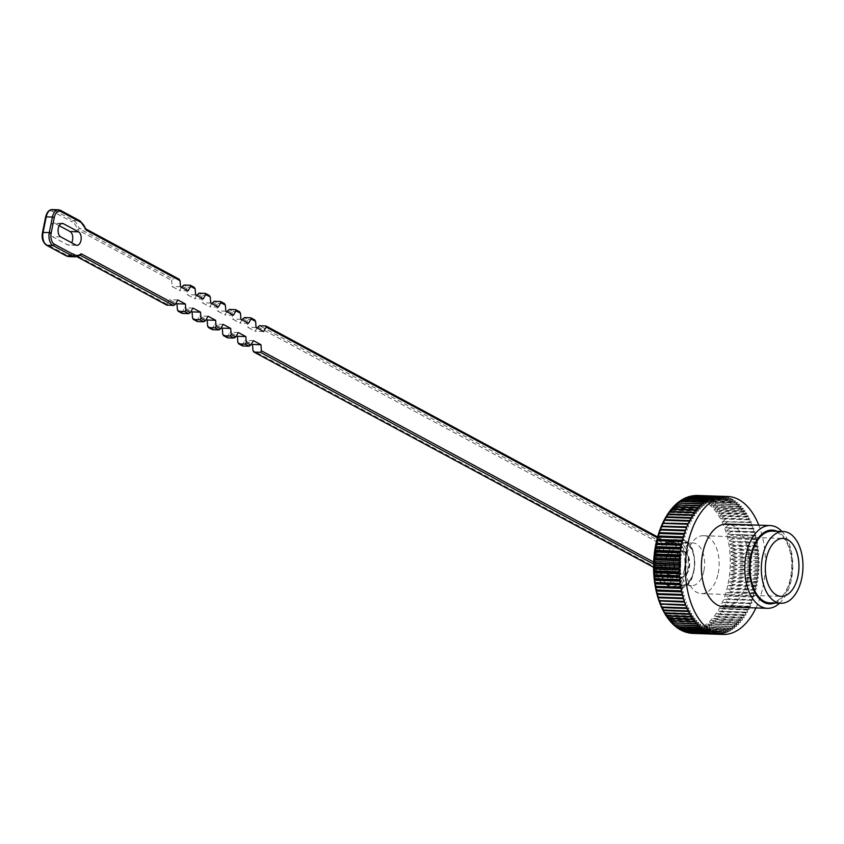 <?xml version="1.0" encoding="UTF-8"?>
<svg xmlns="http://www.w3.org/2000/svg" width="844" height="844" viewBox="0 0 844 844"><rect width="100%" height="100%" fill="white"/><g stroke="black" fill="none" stroke-linecap="round" stroke-linejoin="round"><path stroke-width="0.63" stroke-dasharray="4.22 3.17" d="M693.821 570.301A21.395 12.396 91.9 0 0 682.838 542.618A21.395 12.396 91.9 0 0 669.725 563.57A21.395 12.396 91.9 0 0 681.382 585.377A21.395 12.396 91.9 0 0 693.821 570.301M689.295 567.864A13.114 7.596 91.9 0 0 682.564 550.889A13.114 7.596 91.9 0 0 674.514 563.739A13.114 7.596 91.9 0 0 681.667 577.096A13.114 7.596 91.9 0 0 689.295 567.864M703.938 570.649A21.395 12.396 91.9 0 0 692.956 542.956A21.395 12.396 91.9 0 0 679.842 563.919A21.395 12.396 91.9 0 0 691.5 585.715A21.395 12.396 91.9 0 0 703.938 570.649M709.614 499.258L707.093 502.275L711.313 500.355L735.483 501.178A69.008 39.995 91.9 0 0 733.784 500.07L709.614 499.258A69.008 39.995 91.9 0 0 709.192 499.004L733.362 499.827A69.008 39.995 91.9 0 0 731.632 498.888L707.462 498.065L705.046 501.062L709.192 499.004M711.724 500.65L709.097 503.699L713.37 501.916L737.54 502.739A69.008 39.995 91.9 0 0 735.884 501.473L711.724 500.65A69.008 39.995 91.9 0 0 711.313 500.355M713.771 502.254L711.038 505.324L715.374 503.689L739.544 504.512A69.008 39.995 91.9 0 0 737.941 503.077L713.771 502.254A69.008 39.995 91.9 0 0 713.37 501.916M715.765 504.058L712.927 507.128L717.305 505.651L741.475 506.474A69.008 39.995 91.9 0 0 739.924 504.881L715.765 504.058A69.008 39.995 91.9 0 0 715.374 503.689M717.685 506.062L714.741 509.132L719.172 507.814L743.342 508.637A69.008 39.995 91.9 0 0 741.855 506.885L717.685 506.062A69.008 39.995 91.9 0 0 717.305 505.651M719.531 508.257L716.493 511.306L720.955 510.156L745.125 510.979A69.008 39.995 91.9 0 0 743.701 509.08L719.531 508.257A69.008 39.995 91.9 0 0 719.172 507.814M721.303 510.631L718.16 513.658L722.654 512.667L746.824 513.49A69.008 39.995 91.9 0 0 745.463 511.453L721.303 510.631A69.008 39.995 91.9 0 0 720.955 510.156M722.981 513.184L719.732 516.169L724.268 515.357L748.438 516.18A69.008 39.995 91.9 0 0 747.151 514.007L722.981 513.184A69.008 39.995 91.9 0 0 722.654 512.667M724.574 515.906L721.23 518.849L725.787 518.205L749.947 519.028A69.008 39.995 91.9 0 0 748.744 516.728L724.574 515.906A69.008 39.995 91.9 0 0 724.268 515.357M726.072 518.786L722.622 521.666L751.371 522.025A69.008 39.995 91.9 0 0 750.242 519.609L726.072 518.786A69.008 39.995 91.9 0 0 725.787 518.205M727.465 521.814L723.92 524.63L752.679 525.168A69.008 39.995 91.9 0 0 751.635 522.636L727.465 521.814A69.008 39.995 91.9 0 0 727.201 521.202M728.752 524.979L725.123 527.722L753.882 528.439A69.008 39.995 91.9 0 0 752.922 525.801L728.752 524.979A69.008 39.995 91.9 0 0 728.509 524.346M729.933 528.27L726.209 530.929L754.969 531.826A69.008 39.995 91.9 0 0 754.103 529.093L729.933 528.27A69.008 39.995 91.9 0 0 729.712 527.616M730.999 531.688L727.18 534.241L755.939 535.328A69.008 39.995 91.9 0 0 755.169 532.511L730.999 531.688A69.008 39.995 91.9 0 0 730.798 531.003M731.948 535.202L728.045 537.66L756.783 538.926A69.008 39.995 91.9 0 0 756.108 536.024L731.948 535.202A69.008 39.995 91.9 0 0 731.769 534.505M732.771 538.82L728.794 541.162L757.511 542.608A69.008 39.995 91.9 0 0 756.941 539.643L732.771 538.82A69.008 39.995 91.9 0 0 732.613 538.103M733.478 542.513L729.416 544.749L733.953 545.54L758.123 546.363A69.008 39.995 91.9 0 0 757.638 543.336L733.478 542.513A69.008 39.995 91.9 0 0 733.341 541.785M734.058 546.29L729.923 548.389L734.428 549.36L758.598 550.183A69.008 39.995 91.9 0 0 758.218 547.112L734.058 546.29A69.008 39.995 91.9 0 0 733.953 545.54M734.502 550.119L730.313 552.081L734.776 553.231L758.946 554.054A69.008 39.995 91.9 0 0 758.672 550.942L734.502 550.119A69.008 39.995 91.9 0 0 734.428 549.36M734.829 553.991L730.577 555.816L734.997 557.135L759.157 557.958A69.008 39.995 91.9 0 0 758.999 554.814L734.829 553.991A69.008 39.995 91.9 0 0 734.776 553.231M735.019 557.905L730.704 559.583L735.082 561.06L759.252 561.882A69.008 39.995 91.9 0 0 759.189 558.728L735.019 557.905A69.008 39.995 91.9 0 0 734.997 557.135M735.082 561.83L730.714 563.359L735.04 564.995L759.21 565.818A69.008 39.995 91.9 0 0 759.252 562.653L735.082 561.83A69.008 39.995 91.9 0 0 735.082 561.06M735.019 565.775L730.598 567.147L734.86 568.94L759.03 569.763A69.008 39.995 91.9 0 0 759.178 566.598L735.019 565.775A69.008 39.995 91.9 0 0 735.04 564.995M734.818 569.711L730.355 570.913L734.565 572.854L758.735 573.677A69.008 39.995 91.9 0 0 758.988 570.533L734.818 569.711A69.008 39.995 91.9 0 0 734.86 568.94M734.491 573.625L729.997 574.669L734.132 576.758L758.302 577.581A69.008 39.995 91.9 0 0 758.661 574.447L734.491 573.625A69.008 39.995 91.9 0 0 734.565 572.854M734.027 577.518L729.511 578.383L733.573 580.609L757.743 581.432A69.008 39.995 91.9 0 0 758.197 578.34L734.027 577.518A69.008 39.995 91.9 0 0 734.132 576.758M733.447 581.358L728.899 582.054L732.887 584.407L757.057 585.23A69.008 39.995 91.9 0 0 757.617 582.181L733.447 581.358A69.008 39.995 91.9 0 0 733.573 580.609M732.74 585.145L728.172 585.673L732.075 588.152L756.245 588.964A69.008 39.995 91.9 0 0 756.91 585.968L732.74 585.145A69.008 39.995 91.9 0 0 732.814 584.776A69.008 39.995 91.9 0 0 732.887 584.407M731.906 588.869L727.328 589.217L731.147 591.802L755.317 592.625A69.008 39.995 91.9 0 0 756.076 589.692L731.906 588.869A69.008 39.995 91.9 0 0 732.075 588.152M730.957 592.52L726.367 592.678L730.102 595.379L754.272 596.202A69.008 39.995 91.9 0 0 755.116 593.343L730.957 592.52A69.008 39.995 91.9 0 0 731.147 591.802M729.881 596.064L725.291 596.054L728.942 598.85L753.112 599.673A69.008 39.995 91.9 0 0 754.051 596.887L729.881 596.064A69.008 39.995 91.9 0 0 730.102 595.379M728.699 599.514L724.11 599.314L727.665 602.205L751.835 603.027A69.008 39.995 91.9 0 0 752.869 600.337L728.699 599.514A69.008 39.995 91.9 0 0 728.942 598.85M727.401 602.848L722.833 602.468L726.294 605.433L750.464 606.256A69.008 39.995 91.9 0 0 751.571 603.671L727.401 602.848A69.008 39.995 91.9 0 0 727.665 602.205M726.009 606.055L721.451 605.496L724.806 608.535L748.976 609.357A69.008 39.995 91.9 0 0 750.179 606.878L726.009 606.055A69.008 39.995 91.9 0 0 726.294 605.433M724.511 609.125L719.974 608.397L723.234 611.489L747.404 612.311A69.008 39.995 91.9 0 0 748.681 609.948L724.511 609.125A69.008 39.995 91.9 0 0 724.806 608.535M722.907 612.058L718.402 611.14L721.567 614.295L745.737 615.118A69.008 39.995 91.9 0 0 747.077 612.881L722.907 612.058A69.008 39.995 91.9 0 0 723.234 611.489M721.23 614.833L716.746 613.746L719.805 616.932L743.975 617.755A69.008 39.995 91.9 0 0 745.389 615.656L721.23 614.833A69.008 39.995 91.9 0 0 721.567 614.295M719.457 617.439L715.016 616.183L717.97 619.401L742.14 620.224A69.008 39.995 91.9 0 0 743.617 618.262L719.457 617.439A69.008 39.995 91.9 0 0 719.805 616.932M717.6 619.865L713.212 618.452L716.06 621.69L740.23 622.513A69.008 39.995 91.9 0 0 741.77 620.688L717.6 619.865A69.008 39.995 91.9 0 0 717.97 619.401M715.68 622.123L711.334 620.54L714.077 623.8L738.247 624.623A69.008 39.995 91.9 0 0 739.84 622.946L715.68 622.123A69.008 39.995 91.9 0 0 716.06 621.69M713.686 624.191L709.403 622.45L712.041 625.71L736.211 626.533A69.008 39.995 91.9 0 0 737.856 625.014L713.686 624.191A69.008 39.995 91.9 0 0 714.077 623.8M711.629 626.058L707.409 624.17L709.941 627.419L734.111 628.242A69.008 39.995 91.9 0 0 735.799 626.881L711.629 626.058A69.008 39.995 91.9 0 0 712.041 625.71M709.519 627.725L705.362 625.689L707.789 628.917L731.959 629.74A69.008 39.995 91.9 0 0 733.689 628.548L709.519 627.725A69.008 39.995 91.9 0 0 709.941 627.419M707.367 629.191L703.274 627.018L705.605 630.215L729.775 631.038A69.008 39.995 91.9 0 0 731.537 630.014L707.367 629.191A69.008 39.995 91.9 0 0 707.789 628.917M705.173 630.447L701.153 628.136L703.379 631.291L727.549 632.114A69.008 39.995 91.9 0 0 729.343 631.27L705.173 630.447A69.008 39.995 91.9 0 0 705.605 630.215M702.946 631.481L699.011 629.044L701.132 632.156L725.302 632.979A69.008 39.995 91.9 0 0 727.117 632.304L702.946 631.481A69.008 39.995 91.9 0 0 703.379 631.291M700.689 632.293L696.838 629.74L698.864 632.789L723.034 633.612A69.008 39.995 91.9 0 0 724.859 633.116L700.689 632.293A69.008 39.995 91.9 0 0 701.132 632.156M698.421 632.894L694.654 630.236L696.585 633.211L720.755 634.034A69.008 39.995 91.9 0 0 722.591 633.717L698.421 632.894A69.008 39.995 91.9 0 0 698.864 632.789M696.131 633.264L692.46 630.5L694.295 633.401L718.466 634.224A69.008 39.995 91.9 0 0 720.301 634.087L696.131 633.264A69.008 39.995 91.9 0 0 696.585 633.211M716.862 634.224A69.008 39.995 91.9 0 0 718.012 634.234L693.852 633.411L690.265 630.563L692.017 633.369M691.563 633.338L688.071 630.394L689.738 633.116M688.018 632.652L685.898 630.025L687.48 632.631M685.507 631.934L683.745 629.434L685.244 631.934M683.081 631.006L681.614 628.632L681.994 630.679M680.728 629.856L679.525 627.619L679.705 629.445M678.449 628.485L677.479 626.396L677.489 627.999M676.244 626.892L675.474 624.982L675.538 626.575M674.124 625.109L673.533 623.357L673.47 624.76M672.098 623.115L671.645 621.553L671.497 622.777M670.147 620.941L669.83 619.549L669.598 620.604M668.3 618.599L668.079 617.375L667.794 618.262M666.56 616.067L666.422 615.023L666.085 615.761M664.903 613.388L664.84 612.512L664.471 613.103M663.363 610.55L663.342 609.832L662.951 610.307M685.739 605.348L661.569 604.526M684.537 602.078L660.367 601.255M683.45 598.681L659.28 597.858M657.392 594.429L658.309 594.366M656.526 591.022L657.465 590.768M655.777 587.508L656.737 587.086M659.132 536.351L658.214 536.003M660.198 532.796L659.28 532.627M661.379 529.357L685.55 530.18M662.677 526.023L686.847 526.846M664.07 522.805L688.24 523.628M665.81 517.066L666.169 517.53L666.232 516.855M667.488 514.344L667.826 514.935L667.942 514.101M669.26 511.77L669.556 512.498L669.746 511.496M671.128 509.354L671.36 510.23L671.645 509.069M673.069 507.107L673.238 508.141L673.628 506.811M675.084 505.039L675.179 506.231L675.696 504.733M677.183 503.14L677.173 504.512L677.848 502.845M679.357 501.441L679.209 502.992L680.074 501.167M681.372 500.123L681.298 501.663L682.363 499.69M683.672 498.783L683.418 500.545L684.716 498.424M686.035 497.654L685.571 499.637L687.132 497.39M689.39 496.567L687.733 498.941L689.59 496.578M691.658 495.977L689.928 498.445L692.133 495.987M693.947 495.597L692.122 498.182L695.783 495.46M696.237 495.449L694.317 498.118L698.072 495.502A69.008 39.995 91.9 0 1 698.515 495.533L696.5 498.287L700.341 495.755L724.511 496.578A69.008 39.995 91.9 0 0 722.686 496.356L698.515 495.533M700.784 495.829L698.674 498.656L702.598 496.23L726.768 497.053A69.008 39.995 91.9 0 0 724.954 496.652L700.784 495.829A69.008 39.995 91.9 0 0 700.341 495.755M703.041 496.356L700.826 499.247L704.835 496.937L729.005 497.76A69.008 39.995 91.9 0 0 727.211 497.179L703.041 496.356A69.008 39.995 91.9 0 0 702.598 496.23M705.267 497.105L702.957 500.049L707.029 497.865L731.199 498.688A69.008 39.995 91.9 0 0 729.438 497.928L705.267 497.105A69.008 39.995 91.9 0 0 704.835 496.937M755.96 607.933A69.008 39.995 91.9 0 0 763.166 585.81A69.008 39.995 91.9 0 0 758.777 525.168M720.871 496.272L722.232 496.314A69.008 39.995 91.9 0 0 721.557 496.283M723.983 606.847A41.409 24.001 91.9 0 0 748.058 577.676A41.409 24.001 91.9 0 0 726.8 524.082M779.55 603.217A41.409 24.001 91.9 0 0 791.472 579.153A41.409 24.001 91.9 0 0 781.998 531.488M774.729 603.049A36.925 21.395 91.9 0 0 791.123 577.897A36.925 21.395 91.9 0 0 777.166 531.319M769.696 602.88A35.881 20.794 91.9 0 0 790.554 577.602A35.881 20.794 91.9 0 0 772.133 531.15M718.212 573.224A28.981 16.796 91.9 0 0 703.337 535.718A28.981 16.796 91.9 0 0 685.56 564.109A28.981 16.796 91.9 0 0 701.364 593.649A28.981 16.796 91.9 0 0 718.212 573.224M679.03 576.494A13.114 7.596 91.9 0 0 681.108 577.074A13.114 7.596 91.9 0 0 688.725 567.843A13.114 7.596 91.9 0 0 681.994 550.868A13.114 7.596 91.9 0 0 674.092 561.893A13.114 7.596 91.9 0 0 679.03 576.494M733.362 499.827L731.97 501.98L731.632 498.888M731.97 501.98L705.046 501.062M731.199 498.688L729.881 500.967L729.438 497.928M729.881 500.967L702.957 500.049M729.005 497.76L727.75 500.165L727.211 497.179M727.75 500.165L700.826 499.247M726.768 497.053L725.597 499.574L724.954 496.652M725.597 499.574L698.674 498.656M724.511 496.578L723.424 499.194L722.686 496.356M723.424 499.194L696.5 498.287M722.232 496.314L721.23 499.036L720.396 496.272M721.23 499.036L694.317 498.118M719.953 496.283L719.035 499.099L718.117 496.42M719.035 499.099L692.122 498.182M717.664 496.483L716.841 499.363L715.828 496.799M716.841 499.363L689.928 498.445M715.385 496.894L714.657 499.848L713.56 497.39M714.657 499.848L687.733 498.941M713.117 497.538L712.484 500.555L711.302 498.213M712.484 500.555L685.571 499.637M710.859 498.393L710.342 501.463L709.076 499.247M710.342 501.463L683.418 500.545M708.644 499.479L708.221 502.581L706.882 500.503M708.221 502.581L681.298 501.663M706.449 500.766L706.133 503.91L704.729 501.958M706.133 503.91L679.209 502.992M704.307 502.275L704.086 505.429L702.619 503.636M704.086 505.429L677.173 504.512M702.208 503.984L702.092 507.149L700.562 505.503M702.092 507.149L675.179 506.231M700.172 505.894L700.161 509.059L698.568 507.571M700.161 509.059L673.238 508.141M698.188 507.993L698.283 511.147L696.648 509.818M698.283 511.147L671.36 510.23M696.279 510.282L696.479 513.416L694.791 512.255M696.479 513.416L669.556 512.498M694.443 512.751L694.749 515.853L693.019 514.861M694.749 515.853L667.826 514.935M692.681 515.399L693.093 518.448L691.341 517.636M693.093 518.448L666.169 517.53M691.014 518.195L691.521 521.202L689.738 520.558M691.521 521.202L664.597 520.284M689.442 521.149L690.044 524.092M687.955 524.251L688.662 527.131M686.583 527.489L687.385 530.275M685.307 530.844L686.204 533.545L684.368 533.619M686.204 533.545L684.41 533.482M684.146 534.315L685.128 536.921L683.292 537.174M685.128 536.921L683.387 536.858M683.102 537.881L684.167 540.382L682.342 540.814M684.167 540.382L682.469 540.318M682.174 541.542L683.323 543.926L681.509 544.538M683.323 543.926L681.646 543.863M681.361 545.277L682.596 547.534L680.802 548.326M682.596 547.534L680.95 547.482M680.675 549.085L681.984 551.206L680.222 552.176M681.984 551.206L680.359 551.153M680.116 552.936L681.498 554.93L679.758 556.059M681.498 554.93L679.884 554.877M679.684 556.829L681.14 558.675L679.431 559.983M681.14 558.675L679.536 558.622M679.388 560.754L680.897 562.452L679.23 563.919M680.897 562.452L679.293 562.399M679.209 564.689L680.781 566.229L679.167 567.854M680.781 566.229L679.177 566.176M679.167 568.634L680.791 570.016L679.23 571.789M680.791 570.016L679.188 569.953M679.251 572.559L680.918 573.772L679.42 575.703M680.918 573.772L679.304 573.72M679.473 576.463L681.182 577.507L679.747 579.575M681.182 577.507L679.547 577.454M679.821 580.334L681.562 581.21L680.19 583.404M681.562 581.21L679.916 581.147M680.296 584.154L682.079 584.85L680.77 587.171M682.079 584.85L680.391 584.797M680.908 587.909L682.701 588.426L681.477 590.874M682.701 588.426L680.992 588.374M681.635 591.591L683.45 591.929L682.3 594.482M683.45 591.929L681.688 591.876M682.479 595.189L684.315 595.347L683.25 598.006M684.315 595.347L682.511 595.284M685.286 598.67L684.315 601.413M686.372 601.877L685.497 604.715M687.575 604.969L686.784 607.88M687.048 608.482L688.873 607.933L688.176 610.908M688.873 607.933L661.949 607.015M688.461 611.489L690.265 610.75L689.675 613.788M690.265 610.75L663.342 609.832M689.981 614.337L691.764 613.43L691.268 616.5M691.764 613.43L664.84 612.512M691.595 617.017L693.335 615.941L692.945 619.053M693.335 615.941L666.422 615.023M693.293 619.538L695.002 618.293L694.717 621.437M695.002 618.293L668.079 617.375M695.076 621.88L696.754 620.467L696.564 623.632M696.754 620.467L669.83 619.549M696.933 624.032L698.568 622.471L698.484 625.636M698.568 622.471L671.645 621.553M698.874 626.005L700.457 624.275L700.478 627.44M700.457 624.275L673.533 623.357M700.879 627.767L702.398 625.9L702.524 629.044M702.398 625.9L675.474 624.982M702.936 629.329L704.402 627.314L704.634 630.436M704.402 627.314L677.479 626.396M705.056 630.69L706.449 628.537L706.787 631.618M706.449 628.537L679.525 627.619M707.219 631.829L708.538 629.55L708.981 632.589M708.538 629.55L681.614 628.632M709.414 632.757L710.669 630.352L711.207 633.338M710.669 630.352L683.745 629.434M711.65 633.454L712.821 630.943L713.465 633.865M712.821 630.943L685.898 630.025M713.908 633.939L714.995 631.312L715.733 634.16M714.995 631.312L688.071 630.394M716.176 634.192L717.178 631.47L718.012 634.234M717.178 631.47L690.265 630.563M718.466 634.224L719.373 631.418L720.301 634.087M719.373 631.418L692.46 630.5M720.755 634.034L721.567 631.143L722.591 633.717M721.567 631.143L694.654 630.236M723.034 633.612L723.762 630.658L724.859 633.116M723.762 630.658L696.838 629.74M725.302 632.979L725.924 629.962L727.117 632.304M725.924 629.962L699.011 629.044M727.549 632.114L728.077 629.054L729.343 631.27M728.077 629.054L701.153 628.136M729.775 631.038L730.197 627.936L731.537 630.014M730.197 627.936L703.274 627.018M731.959 629.74L732.286 626.607L733.689 628.548M732.286 626.607L705.362 625.689M734.111 628.242L734.322 625.087L735.799 626.881M734.322 625.087L707.409 624.17M736.211 626.533L736.316 623.368L737.856 625.014M736.316 623.368L709.403 622.45M738.247 624.623L738.257 621.458L739.84 622.946M738.257 621.458L711.334 620.54M740.23 622.513L740.135 619.369L741.77 620.688M740.135 619.369L713.212 618.452M742.14 620.224L741.939 617.101L743.617 618.262M741.939 617.101L715.016 616.183M743.975 617.755L743.669 614.664L745.389 615.656M743.669 614.664L716.746 613.746M745.737 615.118L745.326 612.058L747.077 612.881M745.326 612.058L718.402 611.14M747.404 612.311L746.898 609.315L748.681 609.948M746.898 609.315L719.974 608.397M748.976 609.357L748.375 606.414L750.179 606.878M748.375 606.414L721.451 605.496M750.464 606.256L749.757 603.386L751.571 603.671M749.757 603.386L722.833 602.468M751.835 603.027L751.033 600.232L752.869 600.337M751.033 600.232L724.11 599.314M753.112 599.673L752.215 596.972L754.051 596.887M752.215 596.972L725.291 596.054M754.272 596.202L753.281 593.596L755.116 593.343M753.281 593.596L726.367 592.678M755.317 592.625L754.241 590.135L756.076 589.692M754.241 590.135L727.328 589.217M756.245 588.964L755.095 586.591L756.91 585.968M755.095 586.591L728.172 585.673M757.057 585.23L755.823 582.972L757.617 582.181M755.823 582.972L728.899 582.054M757.743 581.432L756.424 579.3L758.197 578.34M756.424 579.3L729.511 578.383M758.302 577.581L756.92 575.587L758.661 574.447M756.92 575.587L729.997 574.669M758.735 573.677L757.279 571.831L758.988 570.533M757.279 571.831L730.355 570.913M759.03 569.763L757.522 568.065L759.178 566.598M757.522 568.065L730.598 567.147M759.21 565.818L757.638 564.277L759.252 562.653M757.638 564.277L730.714 563.359M759.252 561.882L757.627 560.5L759.189 558.728M757.627 560.5L730.704 559.583M759.157 557.958L757.49 556.734L758.999 554.814M757.49 556.734L730.577 555.816M758.946 554.054L757.237 552.999L758.672 550.942M757.237 552.999L730.313 552.081M758.598 550.183L756.846 549.307L758.218 547.112M756.846 549.307L729.923 548.389M758.123 546.363L756.34 545.667L757.638 543.336M756.34 545.667L729.416 544.749M757.511 542.608L755.718 542.08L756.941 539.643M755.718 542.08L728.794 541.162M756.783 538.926L754.969 538.577L756.108 536.024M754.969 538.577L728.045 537.66M755.939 535.328L754.103 535.159L755.169 532.511M754.103 535.159L727.18 534.241M754.969 531.826L753.133 531.847L754.103 529.093M753.133 531.847L726.209 530.929M753.882 528.439L752.036 528.639L752.922 525.801M752.036 528.639L725.123 527.722M752.679 525.168L750.843 525.548L751.635 522.636M750.843 525.548L723.92 524.63M751.371 522.025L749.546 522.584L750.242 519.609M749.546 522.584L722.622 521.666M749.947 519.028L748.153 519.767L748.744 516.728M748.153 519.767L721.23 518.849M748.438 516.18L746.655 517.087L747.151 514.007M746.655 517.087L719.732 516.169M746.824 513.49L745.073 514.576L745.463 511.453M745.073 514.576L718.16 513.658M745.125 510.979L743.416 512.224L743.701 509.08M743.416 512.224L716.493 511.306M743.342 508.637L741.665 510.04L741.855 506.885M741.665 510.04L714.741 509.132M741.475 506.474L739.85 508.046L739.924 504.881M739.85 508.046L712.927 507.128M739.544 504.512L737.962 506.231L737.941 503.077M737.962 506.231L711.038 505.324M737.54 502.739L736.021 504.617L735.884 501.473M736.021 504.617L709.097 503.699M735.483 501.178L734.016 503.193L733.784 500.07M734.016 503.193L707.093 502.275M59.207 225.686L54.976 223.417A6.9 3.998 91.9 0 0 53.889 223.111A6.9 3.998 91.9 0 0 49.722 228.914A6.9 3.998 91.9 0 0 52.317 236.594L67.425 244.739A6.9 3.998 91.9 0 0 68.522 245.045A6.9 3.998 91.9 0 0 71.635 242.745M80.307 255.289L73.934 254.983L77.131 256.703M166.732 304.969L169.412 299.673L175.974 303.207M177.841 299.958L169.412 299.673M181.84 313.103L184.53 307.807L191.082 311.341M192.959 308.092L184.53 307.807M196.947 321.248L199.638 315.951L206.189 319.486M208.067 316.236L199.638 315.951M212.055 329.382L214.745 324.085L221.297 327.62M223.175 324.37L214.745 324.085M227.173 337.516L229.853 332.23L236.404 335.754M238.282 332.515L229.853 332.23M242.281 345.66L244.96 340.364L251.523 343.898M253.39 340.649L244.96 340.364M257.051 328.01L255.173 331.249L247.619 327.177L247.176 321.089L248.189 319.612L244.401 317.576M263.602 331.534L255.173 331.249M256.048 327.472L247.619 327.177M250.594 317.787L254.371 319.823L248.189 319.612M241.943 319.865L240.065 323.115L232.511 319.043L232.058 312.955L233.071 311.468L229.294 309.442M248.495 323.4L240.065 323.115M240.941 319.327L232.511 319.043M235.476 309.642L239.253 311.679L233.071 311.468M226.825 311.731L224.958 314.97L217.404 310.908L216.95 304.821L217.963 303.334L214.186 301.297M233.387 315.255L224.958 314.97M225.833 311.193L217.404 310.908M220.368 301.508L224.145 303.545L217.963 303.334M211.717 303.587L209.85 306.836L202.296 302.764L201.843 296.677L202.855 295.2L199.078 293.163M218.279 307.121L209.85 306.836M210.726 303.049L202.296 302.764M205.261 293.374L209.038 295.4L202.855 295.2M196.61 295.453L194.742 298.692L187.178 294.63L186.735 288.542L187.748 287.055L183.971 285.019M203.172 298.987L194.742 298.692M195.618 294.915L187.178 294.63M190.153 285.23L193.93 287.266L187.748 287.055M181.502 287.308L179.624 290.558L172.07 286.485L171.627 280.398L172.64 278.921L79.252 228.618L77.564 229.737L171.627 280.398M188.064 290.842L179.624 290.558M180.5 286.77L172.07 286.485M85.814 228.924L178.822 279.132L172.64 278.921M80.011 220.864A1.382 1.076 -61.7 0 0 79.621 220.759A18.462 10.698 -88.1 0 1 85.434 228.819L79.252 228.618A18.462 10.698 91.9 0 0 73.439 220.548L53.889 210.019L60.072 210.23L79.621 220.759L73.439 220.548A1.382 1.076 -61.7 0 0 72.046 221.835A17.08 9.896 -88.1 0 1 77.564 229.737M670.59 576.209A13.114 7.596 91.9 0 0 672.679 576.79A13.114 7.596 91.9 0 0 680.296 567.558A13.114 7.596 91.9 0 0 673.565 550.583A13.114 7.596 91.9 0 0 665.663 561.608A13.114 7.596 91.9 0 0 670.59 576.209M166.838 304.135L72.784 253.464L73.512 254.856M684.262 569.974A21.395 12.396 91.9 0 0 673.29 542.291A21.395 12.396 91.9 0 0 660.166 563.243A21.395 12.396 91.9 0 0 671.835 585.05A21.395 12.396 91.9 0 0 684.262 569.974M679.736 567.537A13.114 7.596 91.9 0 0 673.006 550.562A13.114 7.596 91.9 0 0 664.966 563.412A13.114 7.596 91.9 0 0 672.109 576.769A13.114 7.596 91.9 0 0 679.736 567.537M728.119 583.668A65.558 38.001 91.9 0 0 685.222 500.439A65.558 38.001 91.9 0 0 663.352 608.904A65.558 38.001 91.9 0 0 728.119 583.668M60.747 236.879L52.317 236.594M75.865 245.024L67.425 244.739M61.201 223.628L54.976 223.417M80.117 255.194A18.462 10.698 -88.1 0 1 75.432 256.84M69.25 256.629A18.462 10.698 91.9 0 0 73.934 254.983M653.551 567.2L658.098 569.647L664.281 569.858L653.594 564.098M265.702 325.921L669.598 543.483A10.35 6.003 91.9 0 0 671.244 543.947L665.061 543.736L667.477 542.681A1.382 0.981 -132.4 0 1 668.058 542.492L674.24 542.703A24.149 14 -88.1 0 1 681.245 539.801A24.149 14 -88.1 0 1 694.422 564.414A24.149 14 -88.1 0 1 679.61 588.078A24.149 14 -88.1 0 1 667.731 574.996L661.548 574.785A24.149 14 91.9 0 0 673.428 587.867A24.149 14 91.9 0 0 688.24 564.203A24.149 14 91.9 0 0 675.063 539.59A24.149 14 91.9 0 0 668.058 542.492A10.35 6.003 -88.1 0 1 665.061 543.736A10.35 6.003 -88.1 0 1 663.416 543.283L259.519 325.71M657.581 536.911L669.988 543.589A1.382 1.076 118.3 0 0 669.598 543.483L663.416 543.283A1.382 1.076 118.3 0 0 662.023 544.559A11.732 6.805 91.9 0 0 667.287 543.663A22.777 13.198 -88.1 0 1 685.011 552.989A22.777 13.198 -88.1 0 1 678.798 583.848A22.777 13.198 -88.1 0 1 661.147 574.12A11.732 6.805 91.9 0 0 657.244 568.286L252.968 350.524M653.667 562.104L665.673 568.571A11.732 6.805 -88.1 0 1 669.577 574.405A22.777 13.198 91.9 0 0 687.227 584.143A22.777 13.198 91.9 0 0 693.451 553.274A22.777 13.198 91.9 0 0 675.717 543.958A11.732 6.805 -88.1 0 1 670.452 544.844L657.339 537.786M182.198 286.095L186.735 288.542M197.317 294.239L201.843 296.677M212.424 302.374L216.95 304.821M227.532 310.518L232.058 312.955M242.639 318.652L247.176 321.089M257.747 326.786L662.023 544.559M242.386 344.827L237.85 342.379M227.279 336.682L222.742 334.245M212.171 328.548L207.635 326.101M197.063 320.403L192.527 317.966M181.956 312.269L177.419 309.832M72.784 253.464A17.08 9.896 -88.1 0 1 65.473 254.455L45.924 243.927A8.967 5.201 -88.1 0 1 42.738 232.712L45.861 217.225A8.967 5.201 -88.1 0 1 52.497 211.306L72.046 221.835M52.497 211.306A1.382 1.076 -61.7 0 1 53.889 210.019A10.35 6.003 91.9 0 0 52.254 209.565M670.452 544.844A1.382 1.076 118.3 0 0 669.988 543.589L671.244 543.947A10.35 6.003 91.9 0 0 674.24 542.703A1.382 0.981 -132.4 0 1 675.717 543.958M653.551 567.305L657.708 569.542A1.382 1.076 118.3 0 0 658.098 569.647A10.35 6.003 -88.1 0 1 661.548 574.785A1.382 0.538 164.5 0 1 660.947 574.521A1.382 0.538 164.5 0 1 661.147 574.12M669.577 574.405A1.382 0.538 164.5 0 1 667.731 574.996A10.35 6.003 91.9 0 0 664.281 569.858A1.382 1.076 118.3 0 0 665.673 568.571M667.287 543.663A1.382 0.981 -132.4 0 1 667.477 542.681L675.063 539.59L681.245 539.801C700.119 538.736 698.357 590.42 679.61 588.078L673.428 587.867C667.657 587.361 663.5 582.909 660.947 574.521C659.164 570.512 658.088 568.845 657.708 569.542A1.382 1.076 118.3 0 1 657.244 568.286M65.473 254.455A1.382 1.076 -61.7 0 0 65.642 255.447M45.924 243.927A1.382 1.076 -61.7 0 0 45.998 244.749M673.006 568.16A16.215 9.4 -88.1 0 1 656.98 574.405A16.215 9.4 -88.1 0 1 662.392 547.577A16.215 9.4 -88.1 0 1 673.006 568.16M680.053 569.837A21.395 12.396 91.9 0 0 669.07 542.143A21.395 12.396 91.9 0 0 655.946 563.106A21.395 12.396 91.9 0 0 667.615 584.903A21.395 12.396 91.9 0 0 680.053 569.837M681.382 585.377L691.5 585.715M682.838 542.618L692.956 542.956M701.364 593.649L781.175 596.37M703.337 535.718L783.148 538.43M681.108 577.074L681.667 577.096M681.994 550.868L682.564 550.889M62.319 223.396L53.889 223.111M76.952 245.33L68.522 245.045M73.481 254.835L76.983 256.724M673.29 542.291L669.07 542.143C659.396 544.327 659.364 545.013 654.786 556.027C652.001 572.517 656.273 582.149 667.615 584.903L671.835 585.05M672.109 576.769L672.679 576.79M673.006 550.562L673.565 550.583"/><path stroke-width="1.27" d="M686.763 632.483L711.65 633.454A69.008 39.995 91.9 0 0 713.465 633.865L689.295 633.042A69.008 39.995 91.9 0 0 689.738 633.116L713.908 633.939A69.008 39.995 91.9 0 0 715.733 634.16L690.677 633.148M689.295 633.042L688.018 632.652M684.347 631.702L709.414 632.757A69.008 39.995 91.9 0 0 711.207 633.338L685.507 631.934M684.811 631.766L683.081 631.006L707.219 631.829A69.008 39.995 91.9 0 0 708.981 632.589L684.811 631.766A69.008 39.995 91.9 0 0 685.244 631.934M681.994 630.679L683.049 631.006A69.008 39.995 91.9 0 1 682.617 630.795L680.728 629.856M679.705 629.445L705.056 630.69A69.008 39.995 91.9 0 0 706.787 631.618L682.617 630.795M677.489 627.999L702.936 629.329A69.008 39.995 91.9 0 0 704.634 630.436L680.464 629.613L678.449 628.485M675.538 626.575L700.879 627.767A69.008 39.995 91.9 0 0 702.524 629.044L678.365 628.221L676.244 626.892M673.47 624.76L698.874 626.005A69.008 39.995 91.9 0 0 700.478 627.44L676.308 626.617L674.124 625.109M671.497 622.777L696.933 624.032A69.008 39.995 91.9 0 0 698.484 625.636L674.324 624.813L672.098 623.115M669.598 620.604L695.076 621.88A69.008 39.995 91.9 0 0 696.564 623.632L672.394 622.809L670.147 620.941M668.079 617.375L669.123 618.715L693.293 619.538A69.008 39.995 91.9 0 0 694.717 621.437L670.547 620.614L668.3 618.599M666.422 615.023L667.425 616.194L691.595 617.017A69.008 39.995 91.9 0 0 692.945 619.053L668.786 618.23L667.277 617.502L666.56 616.067M664.84 612.512L665.81 613.514L689.981 614.337A69.008 39.995 91.9 0 0 691.268 616.5L667.098 615.677L665.61 614.949L664.903 613.388M663.342 609.832L664.291 610.666L688.461 611.489A69.008 39.995 91.9 0 0 689.675 613.788L665.505 612.966L664.049 612.248L663.363 610.55M661.949 607.015L662.878 607.659L687.048 608.482A69.008 39.995 91.9 0 0 688.176 610.908L664.006 610.085L662.572 609.379L661.939 607.564M660.652 604.051L685.739 605.348A69.008 39.995 91.9 0 0 686.784 607.88L662.614 607.058L661.2 606.361L660.62 604.441M659.459 600.96L684.537 602.078A69.008 39.995 91.9 0 0 685.497 604.715L661.327 603.893L659.924 603.217L659.428 601.192M658.362 597.752L683.45 598.681A69.008 39.995 91.9 0 0 684.315 601.413L660.145 600.601L658.774 599.936L658.352 597.826M659.08 597.183L657.729 596.55L657.392 594.429L682.479 595.189A69.008 39.995 91.9 0 0 683.25 598.006L659.08 597.183A69.008 39.995 91.9 0 0 659.28 597.858M658.141 593.659L656.453 592.309L656.526 591.022L657.465 590.768L681.635 591.591A69.008 39.995 91.9 0 0 682.3 594.482L658.141 593.659A69.008 39.995 91.9 0 0 658.309 594.366M657.307 590.051L655.661 588.722L655.777 587.508L656.737 587.086L680.908 587.909A69.008 39.995 91.9 0 0 681.477 590.874L657.307 590.051A69.008 39.995 91.9 0 0 657.465 590.768M656.6 586.348L654.997 585.061L656.126 583.331L680.296 584.154A69.008 39.995 91.9 0 0 680.77 587.171L656.6 586.348A69.008 39.995 91.9 0 0 656.737 587.086M679.916 581.147L654.649 580.292L655.651 579.511L679.821 580.334A69.008 39.995 91.9 0 0 680.19 583.404L656.031 582.582L654.733 582.043L654.279 579.902M654.037 577.57L655.303 575.64L679.473 576.463A69.008 39.995 91.9 0 0 679.747 579.575L655.577 578.752L653.91 576.125M653.752 573.751L655.092 571.736L679.251 572.559A69.008 39.995 91.9 0 0 679.42 575.703L655.25 574.88L653.678 572.316M653.583 569.922L654.997 567.812L679.167 568.634A69.008 39.995 91.9 0 0 679.23 571.789L655.06 570.966L653.562 568.487M653.551 566.071L655.039 563.866L679.209 564.689A69.008 39.995 91.9 0 0 679.167 567.854L654.997 567.031L653.572 564.636M653.646 562.209L655.218 559.931L679.388 560.754A69.008 39.995 91.9 0 0 679.23 563.919L655.071 563.096L653.72 560.785M653.868 558.369L655.514 556.006L679.684 556.829A69.008 39.995 91.9 0 0 679.431 559.983L655.26 559.161L653.984 556.945M654.216 554.55L655.946 552.113L680.116 552.936A69.008 39.995 91.9 0 0 679.758 556.059L655.588 555.246L654.385 553.115M654.691 550.752L656.505 548.262L680.675 549.085A69.008 39.995 91.9 0 0 680.222 552.176L656.052 551.354L654.902 549.328M655.282 547.007L657.191 544.454L681.361 545.277A69.008 39.995 91.9 0 0 680.802 548.326L656.632 547.503L655.545 545.583M657.339 543.715L656.315 541.89L658.004 540.719L682.174 541.542A69.008 39.995 91.9 0 0 681.509 544.538L657.339 543.715A69.008 39.995 91.9 0 0 657.191 544.454M655.999 543.314L681.646 543.863M658.172 539.991L657.254 539.464L657.212 538.272L658.932 537.058L683.102 537.881A69.008 39.995 91.9 0 0 682.342 540.814L658.172 539.991A69.008 39.995 91.9 0 0 658.004 540.719M659.132 536.351L658.214 536.003L658.214 534.727L659.976 533.492L684.146 534.315A69.008 39.995 91.9 0 0 683.292 537.174L659.132 536.351A69.008 39.995 91.9 0 0 658.932 537.058M660.198 532.796L659.28 532.627L659.343 531.266L661.137 530.021L685.307 530.844A69.008 39.995 91.9 0 0 684.368 533.619L660.198 532.796A69.008 39.995 91.9 0 0 659.976 533.492M661.379 529.357L660.462 529.367L660.588 527.911L662.413 526.667L686.583 527.489A69.008 39.995 91.9 0 0 685.55 530.18L661.379 529.357A69.008 39.995 91.9 0 0 661.137 530.021M661.728 526.012L662.329 524.04L663.785 523.428L687.955 524.251A69.008 39.995 91.9 0 0 686.847 526.846L661.738 526.213M663.12 522.826L663.785 520.948L665.272 520.326L689.442 521.149A69.008 39.995 91.9 0 0 688.24 523.628L663.12 523.185M664.618 519.767L665.336 518.005L666.844 517.372L691.014 518.195A69.008 39.995 91.9 0 0 689.738 520.558L665.568 519.735L664.597 520.284M666.232 516.855L666.982 515.22L668.511 514.576L692.681 515.399A69.008 39.995 91.9 0 0 691.341 517.636L667.171 516.813L666.169 517.53M667.942 514.101L668.712 512.582L670.273 511.928L694.443 512.751A69.008 39.995 91.9 0 0 693.019 514.861L668.859 514.038L667.826 514.935M669.746 511.496L670.526 510.124L672.109 509.459L696.279 510.282A69.008 39.995 91.9 0 0 694.791 512.255L670.632 511.432L669.556 512.498M671.645 509.069L674.018 507.17L698.188 507.993A69.008 39.995 91.9 0 0 696.648 509.818L672.478 508.995L671.36 510.23M673.628 506.811L676.002 505.071L700.172 505.894A69.008 39.995 91.9 0 0 698.568 507.571L674.409 506.748L673.238 508.141M675.696 504.733L678.038 503.161L702.208 503.984A69.008 39.995 91.9 0 0 700.562 505.503L675.084 505.039M677.848 502.845L680.137 501.452L704.307 502.275A69.008 39.995 91.9 0 0 702.619 503.636L677.183 503.14M680.074 501.167L682.29 499.943L706.449 500.766A69.008 39.995 91.9 0 0 704.729 501.958L679.357 501.441M682.363 499.69L684.473 498.656L708.644 499.479A69.008 39.995 91.9 0 0 706.882 500.503L681.372 500.123M684.716 498.424L686.699 497.58L710.859 498.393A69.008 39.995 91.9 0 0 709.076 499.247L683.672 498.783M686.699 497.58A69.008 39.995 91.9 0 1 687.132 497.39L688.947 496.715L713.117 497.538A69.008 39.995 91.9 0 0 711.302 498.213L686.035 497.654M689.59 496.578L715.385 496.894A69.008 39.995 91.9 0 0 713.56 497.39L688.44 496.757M692.133 495.987L717.664 496.483A69.008 39.995 91.9 0 0 715.828 496.799L690.898 496.082M694.791 495.628L719.953 496.283A69.008 39.995 91.9 0 0 718.117 496.42L693.378 495.66M758.777 525.168A69.008 39.995 91.9 0 0 727.739 496.494A69.008 39.995 91.9 0 0 685.412 564.109A69.008 39.995 91.9 0 0 723.044 634.435A69.008 39.995 91.9 0 0 755.96 607.933M698.072 495.502L720.871 496.272M727.739 496.494L721.557 496.283A69.008 39.995 91.9 0 0 720.396 496.272L696.237 495.449A69.008 39.995 91.9 0 0 695.783 495.46M691.563 633.338A69.008 39.995 91.9 0 0 692.017 633.369L716.176 634.192A69.008 39.995 91.9 0 0 716.862 634.224L723.044 634.435M781.998 531.488A41.409 24.001 91.9 0 0 770.213 525.559L726.8 524.082A41.409 24.001 91.9 0 0 701.406 564.647A41.409 24.001 91.9 0 0 723.983 606.847L767.396 608.324A41.409 24.001 91.9 0 0 779.55 603.217M770.213 525.559A41.409 24.001 91.9 0 0 744.819 566.124A41.409 24.001 91.9 0 0 767.396 608.324M777.166 531.319A36.925 21.395 91.9 0 0 749.535 566.292A36.925 21.395 91.9 0 0 774.729 603.049M783.38 531.53L772.133 531.15A35.881 20.794 91.9 0 0 750.126 566.313A35.881 20.794 91.9 0 0 769.696 602.88L780.943 603.26A35.881 20.794 91.9 0 0 801.8 577.982A35.881 20.794 91.9 0 0 783.38 531.53A35.881 20.794 91.9 0 0 761.372 566.693A35.881 20.794 91.9 0 0 780.943 603.26M798.023 575.946A28.981 16.796 91.9 0 0 783.148 538.43A28.981 16.796 91.9 0 0 765.371 566.83A28.981 16.796 91.9 0 0 781.175 596.37A28.981 16.796 91.9 0 0 798.023 575.946M684.41 533.482L659.28 532.627M683.387 536.858L658.214 536.003M682.469 540.318L657.254 539.464M680.95 547.482L655.672 546.627M680.359 551.153L655.071 550.299M679.884 554.877L654.575 554.012M679.536 558.622L654.216 557.768M679.293 562.399L653.973 561.534M679.177 566.176L653.857 565.322M679.188 569.953L653.868 569.099M679.304 573.72L654.005 572.854M679.547 577.454L654.258 576.6M680.391 584.797L655.155 583.932M680.992 588.374L655.777 587.508M681.688 591.876L656.526 591.022M682.511 595.284L657.392 594.429M60.747 236.879L75.865 245.024A6.9 3.998 91.9 0 0 76.952 245.33A6.9 3.998 91.9 0 0 81.119 239.527A6.9 3.998 91.9 0 0 78.524 231.836L63.405 223.702A6.9 3.998 91.9 0 0 62.319 223.396A6.9 3.998 91.9 0 0 58.152 229.199A6.9 3.998 91.9 0 0 60.747 236.879M71.635 242.745A6.9 3.998 91.9 0 0 70.084 231.551L59.207 225.686M80.718 254.972L81.214 253.749L175.267 304.42L173.505 305.496L166.732 304.969M175.267 304.42L177.841 299.958L185.406 304.03L176.966 303.745L177.419 309.832L178.242 311.267L181.84 313.103M175.974 303.207L176.966 303.745M184.836 311.594L185.849 310.117L190.385 312.554L188.613 313.63L184.836 311.594L178.654 311.383M185.406 304.03L185.849 310.117M188.613 313.63L182.431 313.419M190.385 312.554L192.959 308.092L200.513 312.164L192.084 311.879L192.527 317.966L193.35 319.412L196.947 321.248M191.082 311.341L192.084 311.879M199.944 319.739L200.956 318.251L205.493 320.699L203.72 321.775L199.944 319.739L193.761 319.528M200.513 312.164L200.956 318.251M203.72 321.775L197.538 321.564M205.493 320.699L208.067 316.236L215.621 320.309L207.191 320.013L207.635 326.101L208.457 327.546L212.055 329.382M206.189 319.486L207.191 320.013M215.051 327.873L216.064 326.396L220.6 328.833L218.828 329.909L215.051 327.873L208.869 327.662M215.621 320.309L216.064 326.396M218.828 329.909L212.646 329.698M220.6 328.833L223.175 324.37L230.728 328.443L222.299 328.158L222.742 334.245L223.565 335.69L227.173 337.516M221.297 327.62L222.299 328.158M230.159 336.017L231.172 334.53L235.708 336.967L233.936 338.043L230.159 336.017L223.976 335.806M230.728 328.443L231.172 334.53M233.936 338.043L227.753 337.843M235.708 336.967L238.282 332.515L245.836 336.577L237.407 336.292L237.85 342.379L238.673 343.824L242.281 345.66M236.404 335.754L237.407 336.292M245.277 344.152L246.29 342.664L250.816 345.112L249.054 346.188L245.277 344.152L239.095 343.941M245.836 336.577L246.29 342.664M249.054 346.188L242.872 345.977M250.816 345.112L253.39 340.649L260.944 344.721L252.514 344.436L252.968 350.524L253.78 351.959L653.551 567.2M251.523 343.898L252.514 344.436M653.594 564.098L260.385 352.296L254.202 352.085M260.385 352.296L261.397 350.809L653.667 562.104M260.944 344.721L261.397 350.809M657.339 537.786L266.176 327.082L266.06 326.016L259.519 325.71L257.051 328.01M266.176 327.082L263.602 331.534L256.048 327.472L255.605 321.385L251.069 318.937L248.495 323.4L240.941 319.327L240.498 313.24L235.961 310.803L233.387 315.255L225.833 311.193L225.38 305.106L220.854 302.658L218.279 307.121L210.726 303.049L210.272 296.961L205.746 294.524L203.172 298.987L195.618 294.915L195.164 288.827L190.638 286.38L188.064 290.842L180.5 286.77L180.057 280.683L86.004 230.022L85.434 228.819L86.004 230.022A17.08 9.896 91.9 0 0 80.475 222.12L60.937 211.591A8.967 5.201 91.9 0 0 54.29 217.509L51.167 232.997A8.967 5.201 91.9 0 0 54.354 244.211L73.903 254.74A17.08 9.896 91.9 0 0 81.214 253.749M254.371 319.823L255.605 321.385M251.069 318.937L250.594 317.787L244.401 317.576L241.943 319.865M239.253 311.679L240.498 313.24M235.961 310.803L235.476 309.642L229.294 309.442L226.825 311.731M224.145 303.545L225.38 305.106M220.854 302.658L220.368 301.508L214.186 301.297L211.717 303.587M209.038 295.4L210.272 296.961M205.746 294.524L205.261 293.374L199.078 293.163L196.61 295.453M193.93 287.266L195.164 288.827M190.638 286.38L190.153 285.23L183.971 285.019L181.502 287.308M178.822 279.132L180.057 280.683M665.505 612.966A69.008 39.995 91.9 0 0 665.81 613.514M664.006 610.085A69.008 39.995 91.9 0 0 664.291 610.666M662.614 607.058A69.008 39.995 91.9 0 0 662.878 607.659M661.327 603.893A69.008 39.995 91.9 0 0 661.569 604.526M660.145 600.601A69.008 39.995 91.9 0 0 660.367 601.255M656.031 582.582A69.008 39.995 91.9 0 0 656.126 583.331M655.577 578.752A69.008 39.995 91.9 0 0 655.651 579.511M655.25 574.88A69.008 39.995 91.9 0 0 655.303 575.64M655.06 570.966A69.008 39.995 91.9 0 0 655.092 571.736M654.997 567.031A69.008 39.995 91.9 0 0 654.997 567.812M655.071 563.096A69.008 39.995 91.9 0 0 655.039 563.866M655.26 559.161A69.008 39.995 91.9 0 0 655.218 559.931M655.588 555.246A69.008 39.995 91.9 0 0 655.514 556.006M656.052 551.354A69.008 39.995 91.9 0 0 655.946 552.113M656.632 547.503A69.008 39.995 91.9 0 0 656.505 548.262M662.677 526.023A69.008 39.995 91.9 0 0 662.413 526.667M664.07 522.805A69.008 39.995 91.9 0 0 663.785 523.428M665.568 519.735A69.008 39.995 91.9 0 0 665.272 520.326M667.171 516.813A69.008 39.995 91.9 0 0 666.844 517.372M668.859 514.038A69.008 39.995 91.9 0 0 668.511 514.576M63.405 223.702L61.201 223.628M78.524 231.836L70.084 231.551M54.29 217.509L52.412 217.066A10.35 6.003 -88.1 0 1 58.436 209.776L52.254 209.565A10.35 6.003 91.9 0 0 46.23 216.855L45.629 216.992L42.506 232.48L49.29 232.554L52.412 217.066L46.23 216.855L43.107 232.343A10.35 6.003 91.9 0 0 46.779 245.287L66.328 255.816A18.462 10.698 91.9 0 0 69.25 256.629L65.938 255.711A1.382 1.076 -61.7 0 0 66.328 255.816L72.51 256.027L52.961 245.498L46.779 245.287A1.382 1.076 -61.7 0 1 46.388 245.182L65.938 255.711A1.382 1.076 -61.7 0 1 65.642 255.447M80.771 254.941L75.432 256.84A18.462 10.698 -88.1 0 1 72.51 256.027A1.382 1.076 -61.7 0 0 73.903 254.74M173.505 305.496L80.307 255.289M77.131 256.703L167.323 305.285M54.354 244.211A1.382 1.076 -61.7 0 1 52.961 245.498A10.35 6.003 -88.1 0 1 49.29 232.554L51.167 232.997M60.937 211.591A1.382 1.076 -61.7 0 0 60.462 210.335L58.436 209.776A10.35 6.003 -88.1 0 1 60.072 210.23A1.382 1.076 -61.7 0 1 60.462 210.335L80.011 220.864A1.382 1.076 -61.7 0 1 80.475 222.12M45.998 244.749A1.382 1.076 -61.7 0 0 46.388 245.182C42.749 242.27 41.451 238.04 42.506 232.48M691.964 633.369L691.426 633.327M689.527 633.095L688.873 632.989M687.111 632.589L686.351 632.388M684.727 631.861L683.883 631.544M682.395 630.901L681.467 630.457M680.116 629.729L679.135 629.139M677.901 628.337L676.867 627.598M675.759 626.754L674.694 625.858M673.691 624.961L672.594 623.916M671.697 622.988L670.6 621.785M669.798 620.836L668.701 619.475M667.973 618.515L666.897 616.996M666.254 616.025L665.199 614.348M664.618 613.366L663.606 611.552M663.089 610.571L662.118 608.608M661.664 607.627L660.746 605.538M660.346 604.557L659.491 602.342M659.132 601.361L658.341 599.029M658.035 598.058L657.318 595.611M657.043 594.64L656.41 592.098M656.178 591.138L655.619 588.5M655.429 587.54L654.965 584.839M654.807 583.879L654.427 581.115M654.311 580.155L654.016 577.338M653.931 576.389L653.731 573.519M653.689 572.57L653.583 569.679M653.562 568.729L653.551 565.828M653.572 564.879L653.657 561.967M653.699 561.028L653.889 558.116M653.963 557.177L654.248 554.297M654.353 553.347L654.722 550.499M654.87 549.56L655.334 546.754M655.503 545.804L656.062 543.051M656.263 542.112L656.906 539.432M657.149 538.483L657.866 535.877M658.151 534.927L658.953 532.416M659.269 531.467L660.145 529.061M660.504 528.112L661.443 525.812M661.854 524.862L662.846 522.679M663.31 521.729L664.355 519.672M664.861 518.722L665.958 516.802M666.528 515.863L667.657 514.091M668.29 513.152L669.44 511.517M670.147 510.588L671.318 509.122M672.088 508.204L673.269 506.885M674.124 505.989L675.305 504.828M676.244 503.963L677.405 502.961M678.449 502.127L679.578 501.273M680.728 500.492L681.815 499.796M683.07 499.068L684.104 498.519M685.486 497.865L686.446 497.454M687.955 496.894L688.841 496.61M690.466 496.166L691.257 495.998M693.019 495.692L693.694 495.607M695.583 495.47L696.152 495.449M75.432 256.84L69.25 256.629M265.997 325.984L657.581 536.911M253.717 351.927L653.551 567.305M86.025 229.03L179.297 279.28M86.13 229.368L80.011 220.864M76.983 256.724L167.028 305.233M45.629 216.992C46.905 212.076 49.11 209.597 52.254 209.565M190.449 285.283L194.405 287.414M205.567 293.427L209.512 295.558M220.674 301.561L224.631 303.692M235.782 309.706L239.738 311.837M250.89 317.84L254.846 319.971M238.609 343.793L242.566 345.924M223.502 335.648L227.458 337.779M208.394 327.514L212.35 329.645M193.287 319.38L197.243 321.501M178.179 311.236L182.135 313.367"/></g></svg>
